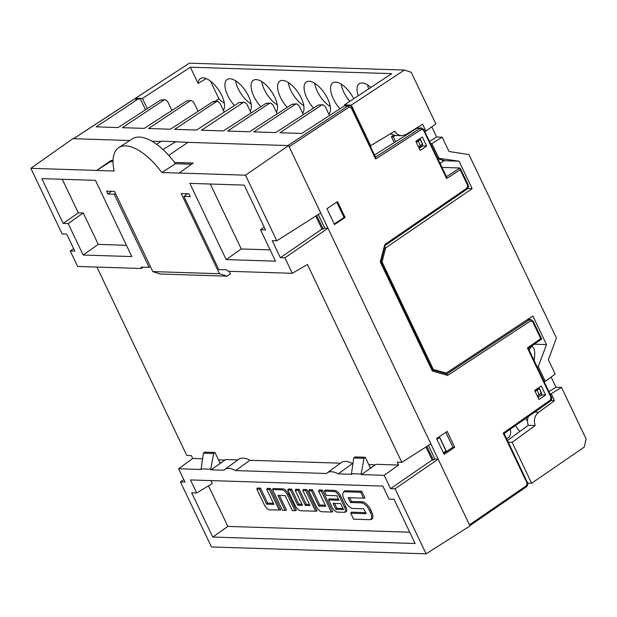 <?xml version="1.0" encoding="UTF-8"?>
<svg xmlns="http://www.w3.org/2000/svg" width="617" height="617" viewBox="0 0 617 617"><rect width="100%" height="100%" fill="white"/><g stroke="black" fill="none" stroke-linecap="round" stroke-linejoin="round"><path stroke-width="0.93" d="M277.28 104.828A19.243 8.677 56.2 0 1 261.724 81.583M251.134 103.988A19.243 8.677 56.2 0 1 235.578 80.742M349.816 101.327A19.243 8.677 56.2 0 1 341.193 84.12M368.634 88.91A19.243 8.677 56.2 0 1 367.686 84.969M330.257 106.517A19.243 8.677 56.2 0 1 314.709 83.272M303.765 105.677A19.243 8.677 56.2 0 1 288.216 82.423M210.443 81.051L218.881 98.751A19.243 8.677 56.2 0 0 224.295 103.132M168.719 155.391L187.938 142.357L287.884 145.558L347.818 106.001L349.214 105.6L351.011 106.309L351.767 107.404L370.185 146.013L394.757 131.174C396.476 133.982 398.806 135.485 401.744 135.671L406.102 134.467L422.637 124.218L425.931 131.12L435.833 123.901L411.192 72.243L404.405 70.053L189.357 63.181L135.563 98.219L135.825 98.766M537.045 366.56L538.248 366.598L545.266 381.321L555.192 374.103L548.366 359.804L556.411 337.962L468.928 154.559L449.006 151.489L442.188 137.19L436.635 137.013L431.784 126.855M191.525 164.238L175.444 163.721A48.789 21.996 -123.8 0 0 132.593 138.732L118.811 147.571A49.105 22.143 -123.8 0 1 161.824 172.552L179.046 173.099L193.221 163.042L174.503 162.448M111.77 161.685L111.168 160.42L96.63 170.462L110.536 161.646L113.027 161.723M96.923 267.076L186.781 455.462L191.332 455.608L192.681 458.454L202.6 458.77M225.066 460.051L218.441 459.835M213.644 453.48L210.775 469.205L201.127 468.897L203.417 453.148L213.644 453.48L214.932 452.469L220.061 463.228L225.83 459.511L237.931 459.896M210.775 469.205L211.06 469.799L223.878 470.208A28.49 12.849 56.2 0 1 224.58 469.606L238.71 459.326A29.176 13.15 56.2 0 1 249.939 460.282L340.522 463.174M329.517 115.51L325.159 106.386L322.861 104.743L321.442 105.16L279.948 132.724L301.852 133.419L344.386 105.893L347.818 106.001A1.303 0.602 56.6 0 1 349.045 107.157L289.111 146.707L327.989 228.221L284.915 257.829L292.304 273.316L307.42 264.5L401.783 462.334L397.232 462.187L398.59 465.033L376.177 464.316L370.401 468.033L365.272 457.274L363.984 458.284L361.122 474.01L351.466 473.702L351.752 474.296L338.224 473.864L352.531 463.56A29.176 13.15 -123.8 0 0 341.309 462.611L327.172 472.884A28.49 12.849 -123.8 0 0 326.47 473.486L235.632 470.586A28.49 12.849 56.2 0 0 224.58 469.606M352.531 463.56L352.939 463.575M375.406 464.856L368.789 464.64M198.065 111.315L193.707 102.183L191.409 100.54L186.781 100.856L144.247 128.382L122.351 127.68L163.844 100.124L160.636 100.016L118.102 127.549L96.198 126.847L137.699 99.283L139.11 98.867L140.576 99.43L145.519 109.803M344.386 105.893L349.245 105.584L350.711 106.147M375.406 157.235L375.668 159.009L351.281 107.89L349.045 107.157M315.773 216.058L321.981 229.077L323.231 229.115L316.714 215.464M428.414 445.443L434.916 459.071L433.389 460.066L426.871 446.415M425.938 447.017L432.139 460.027L390.522 488.633L395.073 488.78L426.092 553.819L211.454 546.963L180.426 481.923L184.977 482.062L178.637 468.758L192.681 458.454M433.389 460.066L432.139 460.027M323.231 229.115L324.758 228.12L327.989 228.221L438.147 459.171L434.916 459.071M318.256 214.485L324.758 228.12M444.132 454.397L436.566 438.548L447.148 431.422L454.706 447.279L444.132 454.397M426.092 553.819L470.007 525.969L469.468 524.836L438.147 459.171L395.073 488.78M541.279 385.98L534.646 390.445L538.965 399.507L545.598 395.034L541.279 385.98M426.656 146.067L420.162 150.44L415.843 141.386L422.337 137.013L426.656 146.067L422.792 145.944L422.213 144.725M334.507 224.58L345.088 217.454L337.53 201.605L326.948 208.731L334.507 224.58M334.229 223.986L344.031 217.423L345.088 217.454M139.118 98.867L134.228 99.175L73.546 138.702L129.832 140.506M151.867 141.208L160.968 141.501M303.371 114.677L299.014 105.546L296.715 103.903L295.296 104.319L253.803 131.884L275.706 132.586L318.233 105.052L322.868 104.743M277.226 113.844L272.868 104.713L270.57 103.07L269.151 103.486L227.658 131.051L249.561 131.753L292.088 104.219L296.723 103.911M269.151 103.486L265.942 103.386L223.416 130.912L201.512 130.218L243.005 102.653L239.072 102.522L196.545 130.056L174.642 129.354L216.135 101.79L212.927 101.689L214.377 101.273L217.554 101.373L216.135 101.79M189.99 100.957L148.496 128.521L170.4 129.223L212.927 101.689M445.829 432.316L452.932 447.217L454.706 447.279M452.932 447.217L443.662 453.426M537.97 397.425L541.765 394.919L541.178 393.669M160.636 100.016L165.263 99.707L163.844 100.124M171.919 110.474L167.562 101.342L165.263 99.707M186.781 100.856L191.409 100.54M224.21 112.147L219.853 103.016L217.554 101.373M239.072 102.522L244.425 102.237L243.005 102.653M244.425 102.237L246.723 103.872L251.08 113.004M265.942 103.386L270.57 103.07M375.537 157.15L420.115 128.328L416.976 128.228L374.534 155.052M336.743 202.129L344.031 217.423M419.167 148.342L422.792 145.944M446.477 176.686L459.935 167.986L442.05 167.408M416.976 128.228L421.519 127.927M541.765 394.919L545.598 395.034M446.346 176.77L446.608 178.552L423.563 130.226L421.334 129.485L375.668 159.009M459.943 167.986L460.205 169.76L446.608 178.552M385.224 245.358L384.823 244.548L467.038 188.054L467.663 185.393L460.205 169.76M385.286 245.281L380.967 261.77L380.28 261.917L384.823 244.548M432.44 369.868L432.316 371.01L380.28 261.917M432.548 369.915L446.862 374.025L447.61 375.421L432.316 371.01M541.703 339.042L540.754 338.64L532.679 321.712L530.443 320.979L447.61 375.421M551.259 396.723L528.368 348.381L527.419 347.98L540.754 338.64M527.319 482.378L504.166 433.489L503.217 433.095L550.379 400.04L550.989 397.387L527.419 347.98M443.399 452.87L446.122 450.803L439.805 437.561L436.936 439.327M436.967 439.389L439.805 437.561M446.006 450.927L439.682 437.669M249.939 460.282L235.632 470.586M338.224 473.864A28.49 12.849 -123.8 0 0 327.172 472.884M150.394 266.613L149.09 267.354L141.308 267.107L141.123 268.488L143.352 267.169M334.553 503.387L336.897 508.3L342.998 508.493M279.27 510.19L269.39 489.482L266.737 489.397L273.894 504.39L266.637 504.158L259.487 489.165L256.834 489.08L264.323 504.775A5.777 2.607 -123.8 0 0 269.76 509.889L280.673 509.966L270.408 488.433L269.39 489.482M259.487 489.165L260.497 488.116L257.351 488.016L256.834 489.08M260.497 488.116L267.655 503.117L266.637 504.158M267.655 503.117L273.37 503.302M270.408 488.433L267.254 488.332L266.737 489.397M349.716 497.726L351.497 501.459L362.194 501.806A8.931 4.026 56.2 0 1 370.609 509.704L371.627 511.84A8.931 4.026 56.2 0 1 371.179 519.398L369.992 519.637A8.461 3.818 -123.8 0 0 370.416 512.48L369.398 510.344A8.461 3.818 -123.8 0 0 361.431 502.855L350.479 502.508L348.181 497.68L363.544 498.174L360.737 492.289L344.942 491.788A8.461 3.818 -123.8 0 0 343.237 492.605A8.461 3.818 -123.8 0 0 343.985 498.983L344.934 500.973A8.461 3.818 -123.8 0 0 352.893 508.454L363.822 508.809L366.159 513.706L350.772 513.213L353.61 519.175L369.452 519.676A8.461 3.818 -123.8 0 0 369.992 519.637M365.634 512.611L351.289 512.149L350.772 513.213M343.237 492.605L343.908 491.595A8.931 4.026 56.2 0 1 345.713 490.731L361.755 491.24L360.737 492.289M361.755 491.24L364.955 497.942L363.544 498.174M351.497 501.459L350.479 502.508M294.965 510.691L296.368 510.467L288.687 494.364A6.255 2.823 -123.8 0 0 282.802 488.834L273.046 488.517L272.529 489.582L282.038 489.883A5.777 2.607 56.2 0 1 287.476 494.996L294.965 510.691L292.311 510.606L285.154 495.613L277.905 495.382L285.062 510.375L282.409 510.29L272.529 489.582M285.062 510.375L286.465 510.151L279.447 495.428M318.565 491.063L319.082 489.998L322.382 490.106L332.74 511.825L331.337 512.048L321.372 491.147L318.565 491.063L325.838 506.302L318.788 506.071L311.523 490.839L308.716 490.746L316.29 506.626A5.777 2.607 -123.8 0 0 321.735 511.74L331.337 512.048M311.523 490.839L312.541 489.79L309.233 489.682L308.716 490.746M312.541 489.79L319.807 505.03L318.788 506.071M319.807 505.03L325.313 505.207M322.382 490.106L321.372 491.147M315.58 511.208L316.984 510.976L306.788 489.597L305.77 490.646L315.58 511.208L300.656 510.729A5.777 2.607 56.2 0 1 295.219 505.616L287.8 490.068L290.568 490.16L297.726 505.169L302.399 505.315L295.242 490.307L298.173 490.399L305.33 505.408L310.004 505.554L302.847 490.546L305.77 490.646M301.875 504.22L298.744 504.12L291.586 489.111L288.316 489.011L287.8 490.068M291.586 489.111L290.568 490.16M298.744 504.12L297.726 505.169M309.479 504.467L306.348 504.367L299.183 489.358L295.759 489.242L295.242 490.307M299.183 489.358L298.173 490.399M306.348 504.367L305.33 505.408M306.788 489.597L303.363 489.489L302.847 490.546M333.018 503.341L340.653 503.588L343.515 509.588L335.879 509.341L333.018 503.341M336.897 508.3L335.879 509.341M344.618 507.39L339.473 496.6A5.777 2.607 -123.8 0 0 334.028 491.479L324.442 491.178L326.455 495.397L336.859 495.729L339.018 500.264L328.614 499.932L331.985 506.989A5.777 2.607 -123.8 0 0 337.422 512.102L343.962 512.311A5.777 2.607 -123.8 0 0 344.332 512.28A5.777 2.607 -123.8 0 0 344.618 507.39L345.828 506.758A6.255 2.823 56.2 0 1 345.52 512.048L344.332 512.28M338.502 499.168L329.131 498.868L328.614 499.932M345.828 506.758L340.684 495.96A6.255 2.823 56.2 0 0 334.792 490.43L324.958 490.114L324.442 491.178M372.128 467.138L361.4 474.604L384.175 475.329L398.59 465.033M201.127 468.897L201.404 469.491L178.637 468.758M190.445 479.933L382.818 486.088L389.026 499.107L394.016 499.261L415.125 543.508L212.772 537.045L191.671 492.798L196.661 492.96L190.445 479.933M351.466 473.702L353.757 457.953L363.984 458.284M365.272 457.274L354.952 456.95L353.757 457.953M361.122 474.01L361.4 474.604M221.788 462.326L211.06 469.799M203.417 453.148L204.613 452.145L214.932 452.469M384.175 475.329L390.522 488.633M210.914 480.589L212.325 483.543L196.661 492.96M212.772 537.045L227.85 526.409L208.5 485.841M409.734 532.216L227.85 526.409M183.781 479.556L180.426 481.923M401.783 462.334L430.859 443.893M73.546 138.702L72.86 138.678L30.85 168.325L62.14 233.928L66.69 234.074L74.819 251.111L70.269 250.965L77.657 266.459L141.123 268.488M70.269 250.965L73.624 248.605M111.492 191.309L107.859 194.008L106.494 191.147L114.515 191.401L152.769 271.588L219.444 273.724L181.19 193.537L188.91 193.784L190.275 196.638L183.928 196.437L218.819 269.583L226.601 269.83L228.128 271.264L292.304 273.316M30.85 168.325L96.614 170.423M111.168 160.42L113.042 160.482M179.023 173.061L245.489 175.182L276.786 240.792L320.701 212.934M289.111 146.707L288.571 145.573L245.489 175.182M288.571 145.573L287.884 145.558M183.928 196.437L187.383 193.73M187.938 142.357L161.592 141.1L156.571 144.278M162.888 149.476L176.046 141.563M149.09 267.354L114.199 194.208L107.859 194.008M114.199 194.208L115.433 193.322M210.289 184.02L241.262 248.96L270.153 249.877M226.184 259.595L189.828 183.365L244.17 185.1L265.541 229.91L260.551 229.755L275.537 261.168L226.184 259.595L241.262 248.96M264.184 227.056L260.551 229.755M68.186 223.601L63.196 223.447L41.825 178.629L95.45 180.349L131.814 256.572L83.172 255.022L68.186 223.601L83.264 212.965L98.25 244.386L126.423 245.288M83.172 255.022L98.25 244.386M63.196 223.447L78.274 212.811L83.264 212.965M62.286 179.285L78.274 212.811M118.811 147.571A49.105 22.143 -123.8 0 0 114.16 171.025L96.63 170.462M284.915 257.829L280.365 257.682L321.981 229.077M276.786 240.792L272.236 240.645L280.365 257.682M135.563 98.219L142.434 98.442L147.301 108.646M370.794 146.036L351.274 105.114L344.409 104.898L391.756 73.647L190.375 67.207L142.434 98.442M344.78 105.677L344.409 104.898M551.128 377.056L555.971 387.214L561.509 387.391L586.15 439.049L584.245 447.094L531.63 483.242L512.118 442.327L535.155 425.529C533.504 420.115 534.654 415.696 538.602 412.272L554.506 400.68L551.004 400.564M525.707 418.419A19.243 8.677 -123.8 0 0 527.504 421.156M430.666 143.537L431.869 143.576L438.888 158.291L459.048 161.191L472.144 188.648L385.741 247.857L382.039 261.932L433.296 369.398L446.153 373.1L532.887 316.012L546.523 344.594L538.248 366.598M437.684 158.253L438.888 158.291M545.266 381.321L544.063 381.283M446.153 373.1L443.338 373.015M384.615 247.826L385.741 247.857M467.732 188.509L472.144 188.648M442.188 137.19L431.869 143.576M440.06 163.243L444.093 160.713L442.212 160.443L444.032 160.351L437.977 158.862M260.852 106.679A19.721 8.893 56.2 0 1 253.456 80.218A19.721 8.893 56.2 0 1 274.696 97.023A19.721 8.893 56.2 0 1 276.347 112.001M234.429 105.53A19.721 8.893 56.2 0 1 227.311 79.377A19.721 8.893 56.2 0 1 248.543 96.183A19.721 8.893 56.2 0 1 250.201 111.168M339.928 108.777A19.721 8.893 56.2 0 1 332.933 82.755A19.721 8.893 56.2 0 1 353.757 98.728M358.238 95.766A19.721 8.893 56.2 0 1 359.418 83.603A19.721 8.893 56.2 0 1 370.933 87.39M313.567 108.075A19.721 8.893 56.2 0 1 306.441 81.907A19.721 8.893 56.2 0 1 327.673 98.712A19.721 8.893 56.2 0 1 328.9 114.214M287.213 107.373A19.721 8.893 56.2 0 1 279.948 81.066A19.721 8.893 56.2 0 1 301.181 97.864A19.721 8.893 56.2 0 1 302.631 113.127M403.595 136.712L408.284 133.295A23.153 10.443 56.2 0 1 410.328 132.439M395.273 135.462L393.245 136.889L395.582 141.787M404.767 135.138L405.022 135.671M393.245 136.889L391.409 136.827L393.499 135.277M391.409 136.827L394.201 142.666M206.194 78.583L198.111 83.434A19.721 8.893 56.2 0 1 200.479 78.521A19.721 8.893 56.2 0 1 217.863 88.848A19.721 8.893 56.2 0 1 223.346 110.343M215.395 101.304L218.881 98.751M198.111 83.434L190.375 67.207M351.274 105.114L404.405 70.053M401.736 135.671L394.872 135.447L390.43 133.85M425.931 131.12L424.72 131.082M419.005 148.011L422.684 145.72M429.633 141.378L436.635 137.013M444.093 160.713L459.048 161.191M506.503 438.386A19.721 8.893 -123.8 0 0 508.485 437.615A19.721 8.893 -123.8 0 0 510.336 429.193M515.511 425.568A19.721 8.893 -123.8 0 0 519.838 431.476M550.002 393.731L551.212 393.769L554.506 400.68M529.054 349.824L531.623 346.307M527.759 483.119L531.63 483.242M531.438 346.253C534.538 347.294 535.448 352.06 534.168 360.536M548.976 391.579L555.971 387.214M561.509 387.391L551.212 393.769M507.498 440.469L528.291 425.314C527.234 422.406 527.242 419.498 528.329 416.583M546.523 344.594L534.361 344.209M535.101 391.402L536.983 390.129L539.142 394.656L541.348 393.091L539.227 388.641L536.983 390.129L536.366 389.551L538.51 387.846M539.081 387.862L541.672 393.307L537.214 395.836M535.996 389.543L534.777 390.731M416.298 142.334L418.187 141.062L420.347 145.589L422.406 144.123L420.277 139.673L418.187 141.062L417.57 140.483L419.575 138.871M420.131 138.887L422.738 144.339L418.419 146.769M417.192 140.475L415.981 141.663M539.127 387.908L539.227 388.641M420.177 138.933L420.277 139.673M420.27 146.144L418.588 147.124M539.065 395.212L537.384 396.191M382.039 261.932L381.028 261.901M432.293 369.367L433.296 369.398M512.118 442.327L508.323 442.204M528.291 425.314L535.155 425.529M161.824 172.552L175.444 163.721M229.169 271.303L230.403 273.886L227.01 276.154L160.335 274.025L152.769 271.588M219.444 273.724L227.01 276.154M137.699 99.283L134.228 99.175A1.303 0.578 56.9 0 0 134.051 99.221A1.303 0.578 56.9 0 0 133.935 99.368M351.767 107.404L351.281 107.89M469.468 524.836L526.424 485.702L527.049 483.042L503.217 433.095M321.442 105.16L318.233 105.052M295.296 104.319L292.088 104.219M446.777 374.002L529.216 319.822L527.203 319.753M421.334 129.485A1.303 0.602 57.1 0 0 420.115 128.328L421.488 127.958L424.041 129.647L423.563 130.226M530.443 320.979A1.303 0.602 56.7 0 0 529.216 319.822L530.605 319.444M423.833 129.562L446.623 176.994M467.933 184.73L467.663 185.393M466.892 189.164A1.303 0.594 -124.5 0 0 467.084 189.118C468.442 187.977 468.797 186.542 468.141 184.815L460.321 168.418M467.092 189.111A1.303 0.594 -124.5 0 0 467.038 188.054M532.949 321.048L532.679 321.712M550.241 401.143A1.303 0.594 -125 0 0 550.433 401.089C551.775 399.947 552.122 398.52 551.467 396.808L550.989 397.387M504.158 433.52L550.433 401.089A1.303 0.594 -125 0 0 550.379 400.04M526.278 486.813A1.303 0.594 -124.5 0 0 526.471 486.759C527.828 485.625 528.183 484.191 527.527 482.463L527.049 483.042M526.478 486.759A1.303 0.594 -124.5 0 0 526.424 485.702M371.627 511.84L370.416 512.48M345.713 490.731L344.942 491.788M362.194 501.806L361.431 502.855M370.609 509.704L369.398 510.344M288.687 494.364L287.476 494.996M282.802 488.834L282.038 489.883M334.792 490.43L334.028 491.479M340.684 495.96L339.473 496.6M534.661 412.141L538.602 412.272M135.647 98.766L134.051 99.221L73.446 138.702M370.223 146.021L375.684 157.451M530.643 319.405L527.867 319.321M385.27 245.327L467.084 189.118M432.594 369.999L380.92 261.67M446.862 374.025L432.548 369.899M541.603 338.826L533.157 321.133L530.62 319.421M541.695 339.072L528.36 348.412M469.861 525.653L526.471 486.759"/></g></svg>
